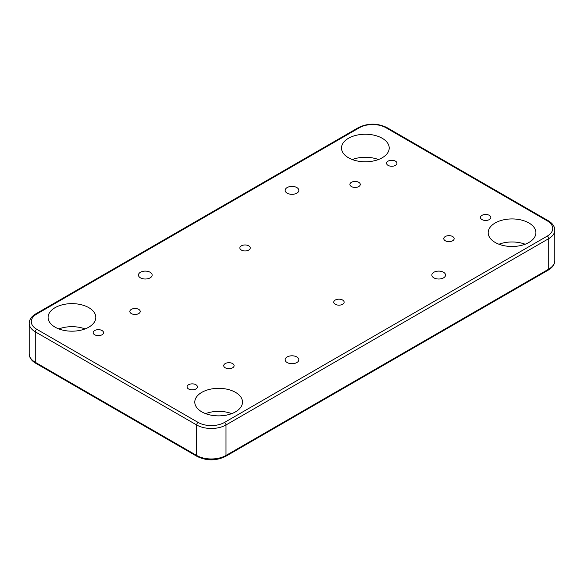 <?xml version="1.0" encoding="UTF-8"?>
<svg xmlns="http://www.w3.org/2000/svg" width="584" height="584" viewBox="0 0 584 584"><rect width="100%" height="100%" fill="white"/><g stroke="black" fill="none" stroke-linecap="round" stroke-linejoin="round"><path stroke-width="0.88" d="M296.84 356.963A6.847 3.949 0 0 0 289.379 356.101A6.847 3.949 0 0 0 285.153 359.759A6.847 3.949 0 0 0 287.16 362.554A6.847 3.949 0 0 0 294.621 363.409A6.847 3.949 0 0 0 298.847 359.759A6.847 3.949 0 0 0 296.84 356.963M150.139 272.268A6.847 3.949 0 0 0 142.678 271.407A6.847 3.949 0 0 0 138.452 275.064A6.847 3.949 0 0 0 140.459 277.853A6.847 3.949 0 0 0 147.92 278.714A6.847 3.949 0 0 0 152.147 275.064A6.847 3.949 0 0 0 150.139 272.268M296.84 187.566A6.847 3.949 0 0 0 289.379 186.712A6.847 3.949 0 0 0 285.153 190.362A6.847 3.949 0 0 0 287.16 193.158A6.847 3.949 0 0 0 294.621 194.019A6.847 3.949 0 0 0 298.847 190.362A6.847 3.949 0 0 0 296.84 187.566M443.541 272.268A6.847 3.949 0 0 0 436.08 271.407A6.847 3.949 0 0 0 431.853 275.064A6.847 3.949 0 0 0 433.861 277.853A6.847 3.949 0 0 0 441.321 278.714A6.847 3.949 0 0 0 445.548 275.064A6.847 3.949 0 0 0 443.541 272.268M452.636 236.527A5.183 2.993 0 0 0 446.986 235.878A5.183 2.993 0 0 0 443.782 238.644A5.183 2.993 0 0 0 445.3 240.761A5.183 2.993 0 0 0 450.95 241.411A5.183 2.993 0 0 0 454.155 238.644A5.183 2.993 0 0 0 452.636 236.527M232.585 363.569A5.183 2.993 0 0 0 226.935 362.919A5.183 2.993 0 0 0 223.73 365.686A5.183 2.993 0 0 0 225.249 367.803A5.183 2.993 0 0 0 230.906 368.453A5.183 2.993 0 0 0 234.104 365.686A5.183 2.993 0 0 0 232.585 363.569M138.7 309.359A5.183 2.993 0 0 0 133.05 308.71A5.183 2.993 0 0 0 129.845 311.476A5.183 2.993 0 0 0 131.363 313.601A5.183 2.993 0 0 0 137.014 314.243A5.183 2.993 0 0 0 140.218 311.476A5.183 2.993 0 0 0 138.7 309.359M358.751 182.317A5.183 2.993 0 0 0 353.094 181.668A5.183 2.993 0 0 0 349.896 184.434A5.183 2.993 0 0 0 351.415 186.552A5.183 2.993 0 0 0 357.065 187.201A5.183 2.993 0 0 0 360.27 184.434A5.183 2.993 0 0 0 358.751 182.317M342.611 300.045A5.183 2.993 0 0 0 336.961 299.395A5.183 2.993 0 0 0 333.756 302.162A5.183 2.993 0 0 0 335.274 304.279A5.183 2.993 0 0 0 340.932 304.928A5.183 2.993 0 0 0 344.129 302.162A5.183 2.993 0 0 0 342.611 300.045M248.726 245.842A5.183 2.993 0 0 0 243.068 245.192A5.183 2.993 0 0 0 239.871 247.959A5.183 2.993 0 0 0 241.389 250.076A5.183 2.993 0 0 0 247.039 250.726A5.183 2.993 0 0 0 250.244 247.959A5.183 2.993 0 0 0 248.726 245.842M195.91 384.739A5.183 2.993 0 0 0 190.26 384.089A5.183 2.993 0 0 0 187.055 386.856A5.183 2.993 0 0 0 188.574 388.973A5.183 2.993 0 0 0 194.231 389.623A5.183 2.993 0 0 0 197.428 386.856A5.183 2.993 0 0 0 195.91 384.739M102.025 330.537A5.183 2.993 0 0 0 96.375 329.887A5.183 2.993 0 0 0 93.17 332.654A5.183 2.993 0 0 0 94.688 334.771A5.183 2.993 0 0 0 100.338 335.42A5.183 2.993 0 0 0 103.543 332.654A5.183 2.993 0 0 0 102.025 330.537M395.426 161.148A5.183 2.993 0 0 0 389.769 160.498A5.183 2.993 0 0 0 386.571 163.264A5.183 2.993 0 0 0 388.09 165.382A5.183 2.993 0 0 0 393.74 166.031A5.183 2.993 0 0 0 396.945 163.264A5.183 2.993 0 0 0 395.426 161.148M489.312 215.35A5.183 2.993 0 0 0 483.661 214.7A5.183 2.993 0 0 0 480.457 217.467A5.183 2.993 0 0 0 481.975 219.584A5.183 2.993 0 0 0 487.625 220.234A5.183 2.993 0 0 0 490.83 217.467A5.183 2.993 0 0 0 489.312 215.35M528.921 222.971A23.856 13.775 0 0 0 502.919 219.986A23.856 13.775 0 0 0 488.188 232.709A23.856 13.775 0 0 0 495.181 242.455A23.856 13.775 0 0 0 521.176 245.441A23.856 13.775 0 0 0 535.908 232.709A23.856 13.775 0 0 0 528.921 222.971M525.133 244.229A23.856 13.775 0 0 0 498.962 244.229M235.52 392.368A23.856 13.775 0 0 0 209.517 389.382A23.856 13.775 0 0 0 194.793 402.106A23.856 13.775 0 0 0 201.779 411.844A23.856 13.775 0 0 0 227.782 414.83A23.856 13.775 0 0 0 242.506 402.106A23.856 13.775 0 0 0 235.52 392.368M231.731 413.625A23.856 13.775 0 0 0 205.568 413.625M88.819 307.666A23.856 13.775 0 0 0 62.824 304.68A23.856 13.775 0 0 0 48.092 317.411A23.856 13.775 0 0 0 55.078 327.149A23.856 13.775 0 0 0 81.081 330.135A23.856 13.775 0 0 0 95.812 317.411A23.856 13.775 0 0 0 88.819 307.666M85.038 328.931A23.856 13.775 0 0 0 58.867 328.931M382.221 138.277A23.856 13.775 0 0 0 356.218 135.291A23.856 13.775 0 0 0 341.494 148.015A23.856 13.775 0 0 0 348.48 157.753A23.856 13.775 0 0 0 374.483 160.746A23.856 13.775 0 0 0 389.207 148.015A23.856 13.775 0 0 0 382.221 138.277M378.432 159.534A23.856 13.775 0 0 0 352.269 159.534M196.647 455.462L196.647 424.969L35.274 331.807L35.274 362.299L196.647 455.462A20.747 11.979 0 0 0 225.986 455.462L548.726 269.129L548.726 238.644L225.986 424.969L225.986 455.462A2.073 1.197 -120 0 1 225.555 456.411C216.065 460.966 206.568 460.966 197.078 456.411A2.073 1.197 -60 0 1 196.647 455.462M359.481 127.692L36.741 314.024A18.673 10.782 0 0 0 36.741 329.267L198.115 422.429A18.673 10.782 0 0 0 224.519 422.429L547.259 236.104A18.673 10.782 0 0 0 547.259 220.854L385.885 127.692A18.673 10.782 0 0 0 359.481 127.692A2.073 1.197 -120 0 0 358.445 127.589L35.704 313.915C31.463 316.44 29.295 319.579 29.2 323.339L29.2 353.831A20.747 11.979 0 0 0 35.274 362.299A2.073 1.197 -60 0 0 35.704 363.248C31.463 360.722 29.295 357.583 29.2 353.831M36.741 329.267A2.073 1.197 -60 0 0 35.274 331.807A20.747 11.979 180 0 1 29.2 323.339M224.519 422.429A2.073 1.197 -120 0 1 225.986 424.969A20.747 11.979 180 0 1 196.647 424.969A2.073 1.197 -60 0 1 198.115 422.429M554.8 260.661C554.727 264.384 552.559 267.523 548.296 270.085A2.073 1.197 -120 0 0 548.726 269.129A20.747 11.979 0 0 0 554.8 260.661L554.8 230.169A20.747 11.979 180 0 1 548.726 238.644A2.073 1.197 -120 0 0 547.259 236.104M547.259 220.854A2.073 1.197 -60 0 1 548.296 220.752L386.922 127.589C377.432 123.034 367.935 123.034 358.445 127.589M385.885 127.692A2.073 1.197 -60 0 1 386.922 127.589M36.741 314.024A2.073 1.197 -120 0 0 35.704 313.915M554.8 230.169C554.727 226.453 552.559 223.307 548.296 220.752M548.296 270.085L225.555 456.411M197.078 456.411L35.704 363.248"/></g></svg>
